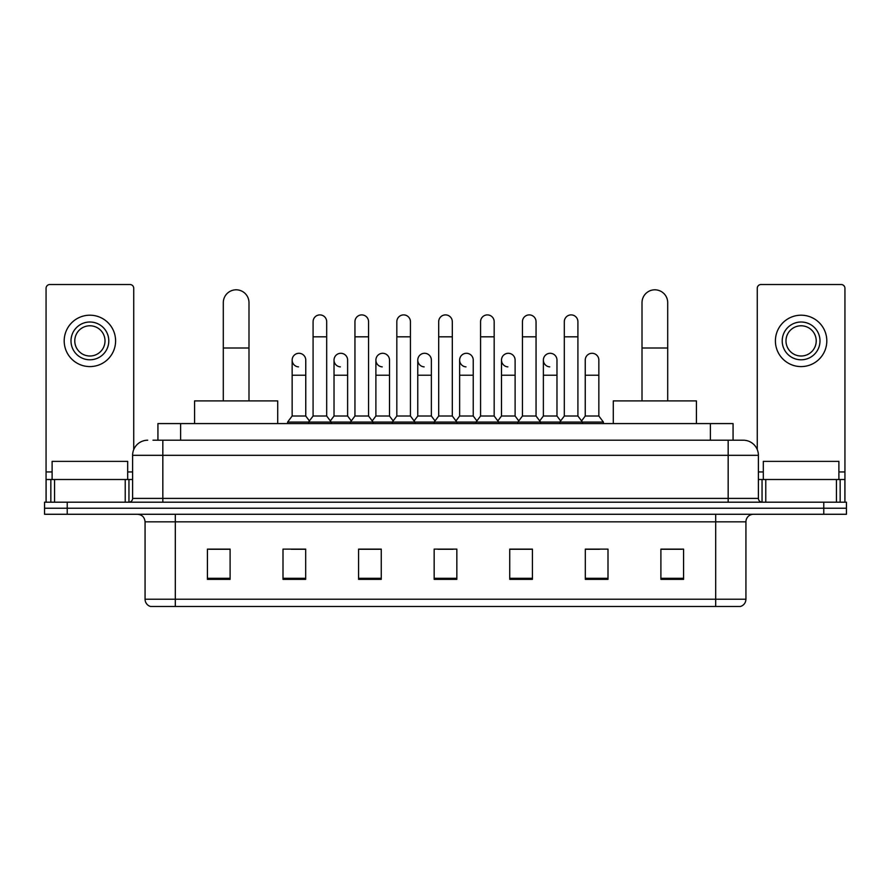 <?xml version="1.0" encoding="UTF-8"?>
<svg xmlns="http://www.w3.org/2000/svg" width="891" height="891" viewBox="0 0 891 891"><rect width="100%" height="100%" fill="white"/><g stroke="black" fill="none" stroke-linecap="round" stroke-linejoin="round"><path stroke-width="1.34" d="M157.93 440.21L157.93 423.581L733.07 423.581L733.07 440.21M153.352 440.21L743.283 440.21A15.114 15.114 0 0 1 758.397 455.323L758.397 498.403C758.597 500.675 759.867 501.945 762.184 502.19M153.007 440.21L162.83 440.21L162.83 455.323L132.603 455.323L132.603 498.403A3.776 3.776 0 0 1 128.816 502.19M147.717 440.21A15.114 15.114 0 0 0 132.603 455.323M67.226 502.19L44.55 502.19L44.55 508.226L67.226 508.226L44.55 508.226L44.55 514.274L67.226 514.274L67.226 508.226L823.774 508.226L67.226 508.226L67.226 502.19L823.774 502.19L823.774 508.226L846.45 508.226L823.774 508.226L823.774 514.274L67.226 514.274M823.774 514.274L846.45 514.274L846.45 502.19L823.774 502.19M758.397 455.323L728.17 455.323L728.17 440.21L743.283 440.21M745.934 599.231C745.722 602.851 743.907 605.267 740.488 606.481L715.696 606.481L715.696 599.231L745.934 599.231L745.934 521.836A7.562 7.562 0 0 1 753.485 514.274M715.696 606.481L150.512 606.481A7.562 7.562 0 0 1 145.066 599.231L145.066 521.836C144.62 517.248 142.103 514.731 137.515 514.274M683.575 579.35L683.575 549.123L660.899 549.123L660.899 579.35L683.575 579.35M607.996 579.35L607.996 549.123L585.32 549.123L585.32 579.35L607.996 579.35M532.417 579.35L532.417 549.123L509.741 549.123L509.741 579.35L532.417 579.35M230.101 579.35L230.101 549.123L207.425 549.123L207.425 579.35L230.101 579.35M305.68 579.35L305.68 549.123L283.004 549.123L283.004 579.35L305.68 579.35M381.259 579.35L381.259 549.123L358.583 549.123L358.583 579.35L381.259 579.35M456.838 579.35L456.838 549.123L434.162 549.123L434.162 579.35L456.838 579.35M585.32 549.268L599.61 549.268M660.899 549.268L682.06 549.268M375.133 549.268L369.32 549.268M291.39 549.268L305.68 549.268M208.94 549.268L230.101 549.268M521.68 549.268L515.867 549.268M437.938 549.268L453.062 549.268M381.259 549.268L358.583 549.268M532.417 549.268L509.741 549.268M127.691 479.514L127.691 461.371L52.112 461.371L52.112 479.514M125.23 502.19L125.23 479.514L54.563 479.514L54.563 502.19M133.739 449.576L133.739 288.294A3.776 3.776 0 0 0 129.952 284.519L49.84 284.519A3.776 3.776 0 0 0 46.065 288.294L46.065 479.514L54.563 479.514M125.23 479.514L132.603 479.514M46.065 502.19L46.065 479.514M89.902 322.007A18.9 18.9 0 0 0 71.002 340.897A18.9 18.9 0 0 0 89.902 359.797A18.9 18.9 0 0 0 108.791 340.897A18.9 18.9 0 0 0 89.902 322.007M89.902 325.783A15.114 15.114 0 0 0 74.777 340.897A15.114 15.114 0 0 0 89.902 356.01A15.114 15.114 0 0 0 105.015 340.897A15.114 15.114 0 0 0 89.902 325.783M89.902 366.591A25.694 25.694 0 0 0 115.596 340.897A25.694 25.694 0 0 0 89.902 315.202A25.694 25.694 0 0 0 64.197 340.897A25.694 25.694 0 0 0 89.902 366.591M223.296 400.905L223.296 302.65A12.853 12.853 0 0 1 236.148 289.809A12.853 12.853 0 0 1 248.99 302.65A12.853 12.853 0 0 0 236.148 289.809M248.99 400.905L248.99 302.65M277.714 423.581L277.714 400.905L194.572 400.905L194.572 423.581M642.01 400.905L642.01 302.65A12.853 12.853 0 0 1 654.852 289.809A12.853 12.853 0 0 1 667.704 302.65A12.853 12.853 0 0 0 654.852 289.809M667.704 400.905L667.704 302.65M696.428 423.581L696.428 400.905L613.286 400.905L613.286 423.581M313.086 336.82L326.685 336.82L326.685 416.019L313.086 416.019L313.086 321.696A6.805 6.805 0 0 1 320.315 314.913A6.805 6.805 0 0 1 326.685 321.696A6.805 6.805 0 0 0 320.315 314.913M313.086 416.019L308.553 422.067L308.553 423.581M326.685 416.019L331.218 422.067L287.615 422.067L287.615 423.581M354.952 416.019L354.952 336.82L368.562 336.82L368.562 416.019L354.952 416.019L350.419 422.067L331.218 422.067L331.218 423.581M354.952 336.82L354.952 321.696A6.805 6.805 0 0 1 362.18 314.913A6.805 6.805 0 0 1 368.562 321.696A6.805 6.805 0 0 0 362.18 314.913M368.562 416.019L373.095 422.067L350.419 422.067L350.419 423.581M396.829 416.019L396.829 336.82L410.428 336.82L410.428 416.019L396.829 416.019L392.296 422.067L373.095 422.067L373.095 423.581M396.829 336.82L396.829 321.696A6.805 6.805 0 0 1 404.057 314.913A6.805 6.805 0 0 1 410.428 321.696A6.805 6.805 0 0 0 404.057 314.913M410.428 416.019L414.961 422.067L392.296 422.067L392.296 423.581M438.695 416.019L438.695 336.82L452.305 336.82L452.305 416.019L438.695 416.019L434.162 422.067L414.961 422.067L414.961 423.581M438.695 336.82L438.695 321.696A6.805 6.805 0 0 1 445.923 314.913A6.805 6.805 0 0 1 452.305 321.696A6.805 6.805 0 0 0 445.923 314.913M452.305 416.019L456.838 422.067L434.162 422.067L434.162 423.581M480.572 416.019L480.572 336.82L494.171 336.82L494.171 416.019L480.572 416.019L476.039 422.067L456.838 422.067L456.838 423.581M480.572 336.82L480.572 321.696A6.805 6.805 0 0 1 487.8 314.913A6.805 6.805 0 0 1 494.171 321.696A6.805 6.805 0 0 0 487.8 314.913M494.171 416.019L498.704 422.067L476.039 422.067L476.039 423.581M522.438 416.019L522.438 336.82L536.048 336.82L536.048 416.019L522.438 416.019L517.905 422.067L498.704 422.067L498.704 423.581M522.438 336.82L522.438 321.696A6.805 6.805 0 0 1 529.666 314.913A6.805 6.805 0 0 1 536.048 321.696A6.805 6.805 0 0 0 529.666 314.913M536.048 416.019L540.581 422.067L517.905 422.067L517.905 423.581M564.315 416.019L564.315 336.82L577.914 336.82L577.914 416.019L564.315 416.019L559.782 422.067L540.581 422.067L540.581 423.581M564.315 336.82L564.315 321.696A6.805 6.805 0 0 1 571.543 314.913A6.805 6.805 0 0 1 577.914 321.696A6.805 6.805 0 0 0 571.543 314.913M577.914 416.019L582.447 422.067L559.782 422.067L559.782 423.581M598.852 416.019L598.852 375.211L585.242 375.211L585.242 416.019L598.852 416.019L603.385 422.067L582.447 422.067L582.447 423.581M298.518 366.88A6.805 6.805 0 0 1 292.148 360.098A6.805 6.805 0 0 1 299.376 353.304A6.805 6.805 0 0 1 305.758 360.098L305.758 375.211L292.148 375.211L292.148 360.098M305.758 375.211L305.758 416.019L292.148 416.019L292.148 375.211M292.148 416.019L287.615 422.067M305.758 416.019L309.422 420.908M340.395 366.88A6.805 6.805 0 0 1 334.025 360.098A6.805 6.805 0 0 1 341.253 353.304A6.805 6.805 0 0 1 347.624 360.098L347.624 375.211L334.025 375.211L334.025 360.098M347.624 375.211L347.624 416.019L334.025 416.019L334.025 375.211M334.025 416.019L330.349 420.908M347.624 416.019L351.288 420.908M382.261 366.88A6.805 6.805 0 0 1 375.891 360.098A6.805 6.805 0 0 1 383.119 353.304A6.805 6.805 0 0 1 389.501 360.098L389.501 375.211L375.891 375.211L375.891 360.098M389.501 375.211L389.501 416.019L375.891 416.019L375.891 375.211M375.891 416.019L372.226 420.908M389.501 416.019L393.165 420.908M424.138 366.88A6.805 6.805 0 0 1 417.768 360.098A6.805 6.805 0 0 1 424.996 353.304A6.805 6.805 0 0 1 431.367 360.098L431.367 375.211L417.768 375.211L417.768 360.098M431.367 375.211L431.367 416.019L417.768 416.019L417.768 375.211M417.768 416.019L414.092 420.908M431.367 416.019L435.031 420.908M466.004 366.88A6.805 6.805 0 0 1 459.633 360.098A6.805 6.805 0 0 1 466.862 353.304A6.805 6.805 0 0 1 473.232 360.098L473.232 375.211L459.633 375.211L459.633 360.098M473.232 375.211L473.232 416.019L459.633 416.019L459.633 375.211M459.633 416.019L455.969 420.908M473.232 416.019L476.908 420.908M507.881 366.88A6.805 6.805 0 0 1 501.499 360.098A6.805 6.805 0 0 1 508.739 353.304A6.805 6.805 0 0 1 515.109 360.098L515.109 375.211L501.499 375.211L501.499 360.098M515.109 375.211L515.109 416.019L501.499 416.019L501.499 375.211M501.499 416.019L497.835 420.908M515.109 416.019L518.774 420.908M549.747 366.88A6.805 6.805 0 0 1 543.376 360.098A6.805 6.805 0 0 1 550.605 353.304A6.805 6.805 0 0 1 556.975 360.098L556.975 375.211L543.376 375.211L543.376 360.098M556.975 375.211L556.975 416.019L543.376 416.019L543.376 375.211M543.376 416.019L539.712 420.908M556.975 416.019L560.651 420.908M585.242 375.211L585.242 360.098A6.805 6.805 0 0 1 592.482 353.304A6.805 6.805 0 0 1 598.852 360.098L598.852 375.211M585.242 416.019L581.578 420.908M603.385 422.067L603.385 423.581M836.437 502.19L836.437 479.514L765.77 479.514L765.77 502.19M844.935 502.19L844.935 479.514L844.935 502.19M836.437 479.514L844.935 479.514L844.935 288.294A3.776 3.776 0 0 0 841.16 284.519L761.048 284.519A3.776 3.776 0 0 0 757.261 288.294L757.261 449.576M758.397 479.514L765.77 479.514M801.098 322.007A18.9 18.9 0 0 0 782.209 340.897A18.9 18.9 0 0 0 801.098 359.797A18.9 18.9 0 0 0 819.998 340.897A18.9 18.9 0 0 0 801.098 322.007M801.098 325.783A15.114 15.114 0 0 0 785.985 340.897A15.114 15.114 0 0 0 801.098 356.01A15.114 15.114 0 0 0 816.223 340.897A15.114 15.114 0 0 0 801.098 325.783M801.098 366.591A25.694 25.694 0 0 0 826.803 340.897A25.694 25.694 0 0 0 801.098 315.202A25.694 25.694 0 0 0 775.404 340.897A25.694 25.694 0 0 0 801.098 366.591M838.888 479.514L838.888 461.371L763.309 461.371L763.309 479.514M180.606 440.21L180.606 423.581M710.394 440.21L710.394 423.581M162.83 502.19L162.83 498.403L758.397 498.403M132.603 498.403L162.83 498.403L162.83 455.323L728.17 455.323L728.17 502.19M715.696 514.274L715.696 521.836L145.066 521.836M745.934 521.836L715.696 521.836L715.696 599.231L175.304 599.231L175.304 606.481M145.066 599.231L175.304 599.231L175.304 514.274M456.838 578.304L434.162 578.304M381.259 578.304L358.583 578.304M305.68 578.304L283.004 578.304M230.101 578.304L207.425 578.304M532.417 578.304L509.741 578.304M607.996 578.304L585.32 578.304M683.575 578.304L660.899 578.304M132.603 471.952L127.691 471.952M52.112 471.952L46.065 471.952M128.95 479.514L128.95 502.179M46.12 479.514L46.12 502.19M50.843 502.19L50.843 479.514M223.296 348.002L248.99 348.002M642.01 348.002L667.704 348.002M844.935 471.952L838.888 471.952M763.309 471.952L758.397 471.952M844.88 502.19L844.88 479.514M840.157 479.514L840.157 502.19M762.05 502.179L762.05 479.514M326.685 336.82L326.685 321.696M368.562 336.82L368.562 321.696M410.428 336.82L410.428 321.696M452.305 336.82L452.305 321.696M494.171 336.82L494.171 321.696M536.048 336.82L536.048 321.696M577.914 336.82L577.914 321.696"/></g></svg>
